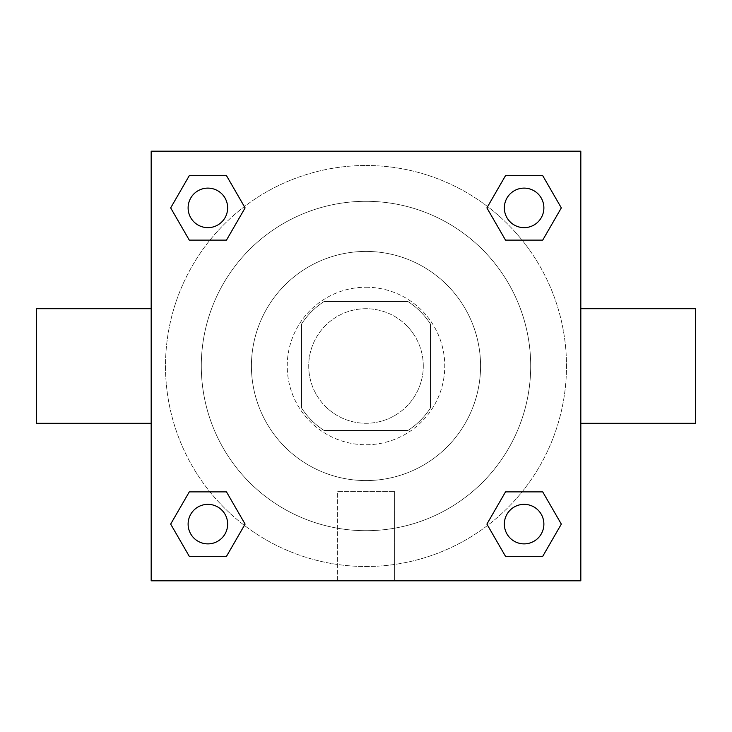 <?xml version="1.0" encoding="UTF-8"?>
<svg xmlns="http://www.w3.org/2000/svg" width="732" height="732" viewBox="0 0 732 732"><rect width="100%" height="100%" fill="white"/><g stroke="black" fill="none" stroke-linecap="round" stroke-linejoin="round"><path stroke-width="0.55" stroke-dasharray="3.66 2.75" d="M423.288 366A57.288 57.288 0 0 0 337.361 316.389A57.288 57.288 0 0 0 337.361 415.611A57.288 57.288 0 0 0 423.288 366A57.288 57.288 0 0 0 337.361 316.389A57.288 57.288 0 0 0 337.361 415.611A57.288 57.288 0 0 0 423.288 366M408.017 430.443L323.983 430.443A76.933 76.933 0 0 1 301.557 408.017L301.557 323.983A76.933 76.933 0 0 1 323.983 301.557L408.017 301.557A76.933 76.933 0 0 1 430.443 323.983L430.443 408.017A76.933 76.933 0 0 1 408.017 430.443L323.983 430.443A76.933 76.933 0 0 1 301.557 408.017L301.557 323.983A76.933 76.933 0 0 1 323.983 301.557L408.017 301.557A76.933 76.933 0 0 1 430.443 323.983L430.443 408.017A76.933 76.933 0 0 1 408.017 430.443M366 287.228A78.772 78.772 0 0 1 434.213 405.382A78.772 78.772 0 0 1 297.787 405.382A78.772 78.772 0 0 1 366 287.228A78.772 78.772 0 0 0 287.228 366A78.772 78.772 0 0 0 366 444.772A78.772 78.772 0 0 0 444.772 366A78.772 78.772 0 0 0 366 287.228M366 251.424A114.576 114.576 0 0 1 465.223 423.288A114.576 114.576 0 0 1 266.777 423.288A114.576 114.576 0 0 1 366 251.424A114.576 114.576 0 0 1 465.223 423.288A114.576 114.576 0 0 1 266.777 423.288A114.576 114.576 0 0 1 366 251.424M366 201.3A164.7 164.7 0 0 1 508.63 448.35A164.7 164.7 0 0 1 223.37 448.35A164.7 164.7 0 0 1 366 201.3A164.7 164.7 0 0 0 201.3 366A164.7 164.7 0 0 0 366 530.7A164.7 164.7 0 0 0 530.7 366A164.7 164.7 0 0 0 366 201.3M151.176 151.176L580.824 151.176L580.824 580.824L151.176 580.824L151.176 151.176L580.824 151.176L580.824 580.824L151.176 580.824L151.176 151.176L580.824 151.176L580.824 580.824L151.176 580.824L151.176 151.176M366 151.176L353.465 151.176L366 151.176M524.112 504.348A19.764 19.764 0 0 1 541.232 533.994A19.764 19.764 0 0 1 506.992 533.994A19.764 19.764 0 0 1 524.112 504.348A19.764 19.764 0 0 1 543.876 524.112A19.764 19.764 0 0 1 524.112 543.876A19.764 19.764 0 0 1 504.348 524.112A19.764 19.764 0 0 1 524.112 504.348M524.112 188.124A19.764 19.764 0 0 1 541.232 217.77A19.764 19.764 0 0 1 506.992 217.77A19.764 19.764 0 0 1 524.112 188.124A19.764 19.764 0 0 0 504.348 207.888A19.764 19.764 0 0 0 524.112 227.652A19.764 19.764 0 0 0 543.876 207.888A19.764 19.764 0 0 0 524.112 188.124M227.652 207.888A19.764 19.764 0 0 0 198.006 190.768A19.764 19.764 0 0 0 198.006 225.008A19.764 19.764 0 0 0 227.652 207.888A19.764 19.764 0 0 0 198.006 190.768A19.764 19.764 0 0 0 198.006 225.008A19.764 19.764 0 0 0 227.652 207.888A19.764 19.764 0 0 0 198.006 190.768A19.764 19.764 0 0 0 198.006 225.008A19.764 19.764 0 0 0 227.652 207.888M207.888 504.348A19.764 19.764 0 0 1 225.008 533.994A19.764 19.764 0 0 1 190.768 533.994A19.764 19.764 0 0 1 207.888 504.348A19.764 19.764 0 0 0 188.124 524.112A19.764 19.764 0 0 0 207.888 543.876A19.764 19.764 0 0 0 227.652 524.112A19.764 19.764 0 0 0 207.888 504.348M366 165.496A200.504 200.504 0 0 1 539.64 466.257A200.504 200.504 0 0 1 192.36 466.257A200.504 200.504 0 0 1 366 165.496A200.504 200.504 0 0 0 165.496 366A200.504 200.504 0 0 0 366 566.504A200.504 200.504 0 0 0 566.504 366A200.504 200.504 0 0 0 366 165.496M580.824 308.712L580.824 423.288L580.824 308.712M337.361 580.824L394.639 580.824L337.361 580.824L337.361 491.346L394.639 491.346L337.361 491.346L394.639 491.346L337.361 491.346L337.361 580.824L394.639 580.824L337.361 580.824M151.176 423.288L151.176 308.712L151.176 423.288M366 151.185L378.536 151.185L366 151.185M695.4 423.288L695.4 308.712M36.6 308.712L36.6 423.288M378.536 151.176L353.465 151.185L378.536 151.176M189.286 556.338L170.675 524.112L189.286 491.886L170.675 524.112L189.286 556.338M226.49 491.886L245.101 524.112L226.49 556.338L245.101 524.112L226.49 491.886M505.51 240.114L486.899 207.888L505.51 175.662L486.899 207.888L505.51 240.114M542.714 175.662L561.325 207.888L542.714 240.114L561.325 207.888L542.714 175.662M189.286 240.114L170.675 207.888L189.286 175.662L170.675 207.888L189.286 240.114M226.49 175.662L245.101 207.888L226.49 240.114L245.101 207.888L226.49 175.662M505.51 556.338L486.899 524.112L505.51 491.886L486.899 524.112L505.51 556.338M542.714 491.886L561.325 524.112L542.714 556.338L561.325 524.112L542.714 491.886M151.176 366L151.176 353.465L151.176 366M580.824 366L580.824 353.465L580.824 366M580.815 366L580.815 353.465L580.815 366M151.185 366L151.185 353.465L151.185 366M394.639 491.346L394.639 580.824L394.639 491.346M543.876 524.112A19.764 19.764 0 0 0 514.23 506.992A19.764 19.764 0 0 0 514.23 541.232A19.764 19.764 0 0 0 543.876 524.112M227.652 524.112A19.764 19.764 0 0 0 198.006 506.992A19.764 19.764 0 0 0 198.006 541.232A19.764 19.764 0 0 0 227.652 524.112M543.876 207.888A19.764 19.764 0 0 0 514.23 190.768A19.764 19.764 0 0 0 514.23 225.008A19.764 19.764 0 0 0 543.876 207.888"/><path stroke-width="1.1" d="M580.824 308.712L695.4 308.712L695.4 423.288L580.824 423.288M151.176 423.288L36.6 423.288L36.6 308.712L151.176 308.712M151.176 151.176L580.824 151.176L580.824 580.824L151.176 580.824L151.176 151.176M189.286 491.886L226.49 491.886L245.101 524.112L226.49 556.338L189.286 556.338L170.675 524.112L189.286 491.886L226.49 491.886L189.286 491.886M505.51 175.662L542.714 175.662L561.325 207.888L542.714 240.114L505.51 240.114L486.899 207.888L505.51 175.662L542.714 175.662L505.51 175.662M189.286 175.662L226.49 175.662L245.101 207.888L226.49 240.114L189.286 240.114L170.675 207.888L189.286 175.662L226.49 175.662L189.286 175.662M505.51 491.886L542.714 491.886L561.325 524.112L542.714 556.338L505.51 556.338L486.899 524.112L505.51 491.886L542.714 491.886L505.51 491.886M542.714 556.338L505.51 556.338L542.714 556.338M543.876 524.112A19.764 19.764 0 0 0 514.23 506.992A19.764 19.764 0 0 0 514.23 541.232A19.764 19.764 0 0 0 543.876 524.112M226.49 556.338L189.286 556.338L226.49 556.338M227.652 524.112A19.764 19.764 0 0 0 198.006 506.992A19.764 19.764 0 0 0 198.006 541.232A19.764 19.764 0 0 0 227.652 524.112M542.714 240.114L505.51 240.114L542.714 240.114M543.876 207.888A19.764 19.764 0 0 0 514.23 190.768A19.764 19.764 0 0 0 514.23 225.008A19.764 19.764 0 0 0 543.876 207.888M226.49 240.114L189.286 240.114L226.49 240.114M227.652 207.888A19.764 19.764 0 0 0 198.006 190.768A19.764 19.764 0 0 0 198.006 225.008A19.764 19.764 0 0 0 227.652 207.888"/></g></svg>
